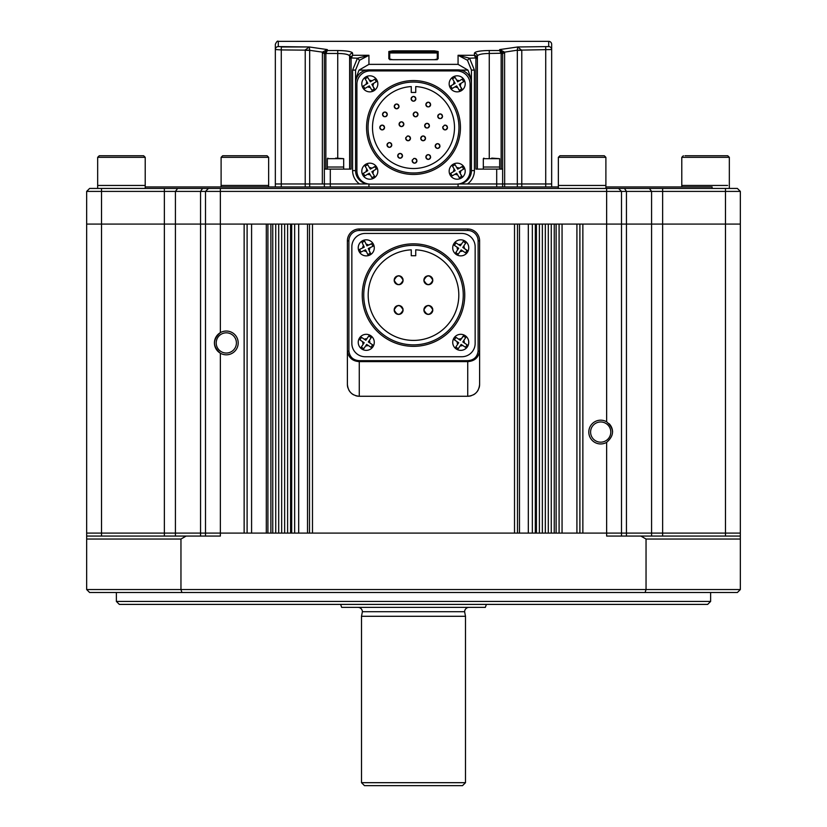 <?xml version="1.0" encoding="UTF-8"?>
<svg xmlns="http://www.w3.org/2000/svg" width="827" height="827" viewBox="0 0 827 827"><rect width="100%" height="100%" fill="white"/><g stroke="black" fill="none" stroke-linecap="round" stroke-linejoin="round"><path stroke-width="1.24" d="M707.654 604.403L119.346 604.403L116.369 601.436L710.631 601.436L707.654 604.403M116.369 592.514L116.369 601.436M710.631 592.514L710.631 601.436M740.341 589.548L737.364 592.514L89.636 592.514L86.659 589.548L740.341 589.548L740.341 539.039L646.042 539.039L640.873 536.061L740.341 536.061L740.341 224.086L621.49 224.086L740.341 224.086L740.341 191.399L621.49 191.399L621.49 224.086L582.859 224.086L582.859 533.095L606.636 533.095L205.51 533.095L220.364 533.095L220.364 353.222A11.888 11.888 0 0 0 238.197 342.936A11.888 11.888 0 0 0 220.364 332.64A11.888 11.888 0 0 0 220.364 353.222C212.549 346.379 212.549 339.515 220.364 332.64L220.364 224.086L101.514 224.086L621.49 224.086L621.49 533.095L740.341 533.095L606.636 533.095L621.49 533.095L621.49 536.061M645.091 592.514L646.042 589.548L646.042 539.039M186.127 536.061L180.958 539.039L86.659 539.039L86.659 536.061L220.364 536.061L220.364 533.095L244.141 533.095L244.141 224.086L220.364 224.086L220.364 191.399L86.659 191.399L86.659 224.086L101.514 224.086L86.659 224.086L86.659 533.095L205.51 533.095L205.51 191.399L208.487 188.432L737.364 188.432L740.341 191.399L740.341 224.086M181.909 592.514L180.958 589.548L180.958 539.039M606.636 442.362C614.451 435.509 614.451 428.655 606.636 421.78A11.888 11.888 0 0 0 588.803 432.066A11.888 11.888 0 0 0 606.636 442.362L606.636 536.061L640.873 536.061M86.659 589.548L86.659 539.039M86.659 536.061L86.659 533.095L101.514 533.095L101.514 188.432L208.487 188.432M740.341 536.061L740.341 539.039M205.51 536.061L205.51 533.095L101.514 533.095L101.514 536.061M600.691 421.966A10.1 10.1 0 0 0 590.592 432.066A10.1 10.1 0 0 0 600.691 442.176A10.1 10.1 0 0 0 610.791 432.066A10.1 10.1 0 0 0 600.691 421.966M226.309 332.826A10.1 10.1 0 0 0 216.209 342.936A10.1 10.1 0 0 0 226.309 353.036A10.1 10.1 0 0 0 236.408 342.936A10.1 10.1 0 0 0 226.309 332.826M272.755 224.086L270.884 224.086L270.884 533.095L272.755 533.095L272.755 224.086M291.683 224.086L290.587 224.086L290.587 533.095L291.683 533.095L291.683 224.086M514.518 224.086L312.482 224.086L312.482 533.095L514.518 533.095L514.518 224.086M535.317 224.086L536.413 224.086L536.413 533.095L535.317 533.095L535.317 224.086M554.245 224.086L556.116 224.086L556.116 533.095L554.245 533.095L554.245 224.086M579.892 533.095L579.892 224.086M559.093 533.095L559.093 224.086M551.268 533.095L551.268 224.086M548.301 533.095L548.301 224.086M545.334 533.095L545.334 224.086M542.357 533.095L542.357 224.086M539.39 533.095L539.39 224.086M532.35 533.095L532.35 224.086M517.495 533.095L517.495 224.086M309.505 533.095L309.505 224.086M294.65 533.095L294.65 224.086M287.61 533.095L287.61 224.086M284.643 533.095L284.643 224.086M281.666 533.095L281.666 224.086M278.699 533.095L278.699 224.086M275.732 533.095L275.732 224.086M267.907 533.095L267.907 224.086M247.108 533.095L247.108 224.086M612.569 432.076A11.888 11.888 0 0 0 609.106 423.682M145.211 186.943L558.349 186.943M605.891 186.943L712.109 186.943L712.109 188.432M621.49 224.086L621.49 191.399L618.513 188.432L621.49 191.399L220.364 191.399L220.364 188.432M86.659 191.399L89.636 188.432L101.514 188.432M740.341 191.399L737.364 188.432M268.217 185.455L221.109 185.455L268.217 185.455M221.109 157.326L268.651 157.326L267.069 155.745L222.701 155.745L221.109 157.326L221.109 186.943M605.457 185.455L558.349 185.455L605.457 185.455M558.349 157.326L605.891 157.326L604.299 155.745L559.931 155.745L558.349 157.326L558.349 188.432M727.615 185.455L681.789 185.455L727.615 185.455M681.789 186.943L681.789 157.326L729.331 157.326L727.739 155.745L684.963 155.745M144.787 185.455L97.669 185.455L144.787 185.455M97.669 157.326L145.211 157.326L143.629 155.745L99.261 155.745L97.669 157.326L97.669 188.432M486.4 604.403L485.325 607.369L341.675 607.369L340.6 604.403M361.502 782.683L465.498 782.683L465.498 616.291L361.502 616.291L361.502 782.683L364.469 785.65L462.531 785.65L465.498 782.683M357.936 607.369A4.455 4.455 0 0 1 362.391 611.711L464.609 611.711A4.455 4.455 0 0 1 469.064 607.369M362.391 611.711L361.502 616.291M464.609 611.711L465.498 616.291M368.284 183.966L305.215 183.966L305.225 49.92L309.329 46.974L278.306 46.591L278.306 41.35L548.694 41.35A2.967 2.967 0 0 1 551.661 44.317L551.661 183.966L458.716 183.966M501.152 169.111L501.152 53.714L499.663 50.53L502.64 53.186L502.64 186.943M521.785 186.943L521.785 183.966L517.32 183.966L517.32 50.323L521.785 50.323L521.785 183.966L551.661 183.966L551.661 186.943M368.935 183.966L275.339 183.966L275.339 186.943M305.215 186.943L305.215 183.966L275.339 183.966L275.339 44.317L275.339 49.537L281.283 49.92L281.283 46.974L309.329 46.974L327.337 49.589L327.337 50.53L324.36 53.186L324.36 186.943M368.935 184.049L368.935 186.943M458.065 184.049L458.065 186.943M458.871 183.945A13.366 13.366 0 0 0 471.442 170.6L471.442 83.248A13.366 13.366 0 0 0 458.065 69.871L368.935 69.871A13.366 13.366 0 0 0 355.558 83.248L355.558 170.6A13.366 13.366 0 0 0 368.129 183.945M389.734 59.668L434.299 59.689L392.701 59.709L388.835 58.8A0.889 0.868 -0 0 1 389.672 59.358M475.36 52.225L474.409 53.207C475.225 51.543 480.177 50.654 489.264 50.53L499.663 50.53L499.663 49.589L517.671 46.974L521.785 50.323M352.199 52.566L351.64 52.225M324.401 53.217L325.869 53.466L327.337 50.53L337.736 50.53C346.833 50.654 351.795 51.553 352.591 53.207A2.967 2.915 180 0 0 349.614 56.122C348.994 54.479 345.035 53.59 337.736 53.466L341.654 53.6M548.694 46.591L517.671 46.974L517.33 50.189L551.661 49.537A2.967 2.946 0 0 0 548.694 46.591L548.694 41.35M388.835 58.8L388.835 51.501L392.701 50.829L434.299 50.829L438.165 51.501L438.165 58.8L434.299 59.709L437.266 59.668M474.409 70.099L471.442 70.099L471.442 170.6L471.442 70.099L467.462 60.268L458.065 55.285L469.55 58.2L474.409 70.099L474.409 170.6A16.344 16.344 0 0 1 467.462 183.966L458.065 183.966M517.32 186.943L517.32 183.966L467.462 183.966M475.897 58.51L474.409 55.285L477.386 58.51L477.386 56.122L477.386 58.51L475.897 58.51L475.897 169.111L502.64 169.111M517.33 50.189L504.594 52.132L504.656 186.943M322.344 183.966L322.406 52.132L309.68 50.323L309.68 186.943M352.591 70.099L357.45 58.2L368.935 55.285L359.538 60.268L355.558 70.099L355.558 170.6L355.558 70.099L352.591 70.099L352.591 170.6L355.558 170.6M324.36 169.111L351.103 169.111L351.103 58.51L351.103 169.111M471.442 79.444L467.958 70.099L460.494 70.099M366.506 70.099L359.042 70.099L355.558 79.444M501.534 51.336L502.599 53.217L489.264 53.466C481.986 53.59 478.027 54.479 477.386 56.122L477.386 169.111M349.614 58.51L349.614 56.122L349.614 58.51L352.591 55.285L351.103 58.51L349.614 58.51L349.614 169.111M337.736 158.122L337.736 53.466L325.869 53.466L325.848 169.111L325.848 53.714L324.36 53.714M359.042 70.099L368.935 64.361L458.065 64.361L458.065 55.285L474.409 55.285L474.409 53.207A2.967 2.915 -0 0 1 477.386 56.122L477.613 55.585M347.691 54.634L348.725 55.078M348.777 55.099L349.614 56.122M458.065 64.361L467.958 70.099M504.656 53.186L502.64 53.186L499.663 49.589L504.594 52.132A5.944 0.62 173.2 0 0 502.62 52.825M467.462 60.268L469.55 58.2L477.324 57.9L476.435 56.267M476.218 56.071L474.667 55.326M350.565 56.267L349.676 57.9L357.45 58.2L359.538 60.268M275.339 49.537A2.967 2.946 0 0 1 278.306 46.591M309.329 46.974L309.68 50.323L305.215 50.323M324.38 52.825A5.944 0.62 -173.2 0 0 322.406 52.132L327.337 49.589L324.36 53.186L322.344 53.186M437.266 52.98L389.734 52.98M437.266 59.306L437.266 52.37L434.299 51.708L392.701 51.708L389.734 52.37L389.734 59.306M388.835 51.501A0.889 0.879 0 0 1 389.734 52.37M437.328 59.358A0.889 0.868 0 0 1 438.165 58.8M437.266 52.37A0.889 0.879 0 0 1 438.165 51.501M281.283 186.943L281.283 49.92L309.67 50.189M501.152 53.714L502.64 53.714M396.939 276.125A4.455 4.455 0 0 0 394.19 280.239C397.156 285.987 400.123 285.987 403.1 280.239C400.134 274.492 397.156 274.492 394.19 280.239A4.455 4.455 0 0 0 396.164 283.94M396.939 284.354A4.455 4.455 0 0 0 397.777 284.612M398.645 284.695A4.455 4.455 0 0 0 403.1 280.239M426.649 276.125A4.455 4.455 0 0 0 423.9 280.239C426.866 285.987 429.833 285.987 432.81 280.239C429.844 274.492 426.866 274.492 423.9 280.239A4.455 4.455 0 0 0 428.355 284.695A4.455 4.455 0 0 0 432.81 280.239M396.939 305.835A4.455 4.455 0 0 0 394.19 309.949C397.156 315.697 400.123 315.697 403.1 309.949C400.134 304.202 397.156 304.202 394.19 309.949A4.455 4.455 0 0 0 398.645 314.405A4.455 4.455 0 0 0 403.1 309.949M426.649 305.835A4.455 4.455 0 0 0 423.9 309.949C426.866 315.697 429.833 315.697 432.81 309.949C429.844 304.202 426.866 304.202 423.9 309.949A4.455 4.455 0 0 0 425.884 313.66M426.649 314.064A4.455 4.455 0 0 0 432.81 309.949M363.735 295.094A49.765 49.765 0 0 0 413.5 344.859A49.765 49.765 0 0 0 463.265 295.094A49.765 49.765 0 0 0 413.5 245.33A49.765 49.765 0 0 0 363.735 295.094M464.753 295.094A51.253 51.253 0 0 1 413.5 346.348A51.253 51.253 0 0 1 362.247 295.094A51.253 51.253 0 0 1 413.5 243.841A51.253 51.253 0 0 1 464.753 295.094M411.267 249.837A45.309 45.309 0 0 0 368.191 295.094A45.309 45.309 0 0 0 413.5 340.404A45.309 45.309 0 0 0 458.809 295.094A45.309 45.309 0 0 0 415.733 249.837L415.733 255.729L411.267 255.729L411.267 249.837M432.728 279.371A4.455 4.455 0 0 0 427.487 275.867M432.728 309.081A4.455 4.455 0 0 0 427.487 305.577M403.018 309.081A4.455 4.455 0 0 0 402.759 308.244M402.346 307.479A4.455 4.455 0 0 0 397.777 305.577M403.018 279.371A4.455 4.455 0 0 0 402.759 278.534M402.346 277.769A4.455 4.455 0 0 0 397.777 275.867M365.214 233.441A13.366 13.366 0 0 0 351.847 246.808L351.847 343.381A13.366 13.366 0 0 0 365.214 356.747L461.786 356.747A13.366 13.366 0 0 0 475.153 343.381L475.153 246.808A13.366 13.366 0 0 0 461.786 233.441L365.214 233.441L461.786 233.441M461.786 356.747L365.214 356.747M475.153 246.808L475.153 343.381M351.847 343.381L351.847 246.808M471.276 395.719A11.888 11.888 0 0 1 467.731 396.267L467.731 361.626L359.269 361.626L359.269 396.267A11.888 11.888 0 0 1 355.724 395.719M479.071 387.935A11.888 11.888 0 0 0 479.608 384.379C478.905 391.605 474.946 395.564 467.731 396.267L359.269 396.267C352.054 395.564 348.095 391.605 347.392 384.379L347.392 240.874A11.888 11.888 0 0 1 359.269 228.986L467.731 228.986A11.888 11.888 0 0 1 479.608 240.874L479.608 351.082C478.513 357.626 474.553 361.141 467.731 361.626L467.731 360.665C473.819 360.241 477.282 357.037 478.12 351.082L479.608 351.082L479.608 384.379L479.608 351.082M359.269 360.665L359.269 361.626C352.457 361.161 348.498 357.646 347.392 351.082L348.88 351.082C349.718 357.037 353.181 360.231 359.269 360.665L467.731 360.665M353.594 394.82A11.888 11.888 0 0 1 351.671 393.518M350.141 391.977A11.888 11.888 0 0 1 348.839 390.065M347.929 387.935A11.888 11.888 0 0 1 347.392 384.379L347.392 351.082M467.731 396.267L359.269 396.267M478.161 390.065A11.888 11.888 0 0 1 476.859 391.977M475.329 393.518A11.888 11.888 0 0 1 473.406 394.82M464.474 242.301L463.244 241.474L460.339 245.795L456.028 242.89L454.364 245.35L458.685 248.255L455.78 252.576L458.241 254.23L461.146 249.909L465.467 252.814L467.121 250.354L462.81 247.449L465.704 243.138L464.474 242.301L465.673 243.19M456.266 254.509A8.022 8.022 0 0 1 454.085 243.376A8.022 8.022 0 0 1 465.219 241.195A8.022 8.022 0 0 1 467.4 252.328A8.022 8.022 0 0 1 456.266 254.509A8.022 8.022 0 0 0 467.4 252.328A8.022 8.022 0 0 0 465.219 241.195M455.987 252.711L457.011 253.403M466.986 250.55L464.257 248.431A3.566 3.566 0 0 0 463.782 245.991M464.474 336.785L463.244 335.958L460.339 340.279L456.028 337.375L454.364 339.845L458.685 342.74L455.78 347.061L458.241 348.715L461.146 344.404L465.467 347.299L467.121 344.838L462.81 341.933L465.704 337.623L464.474 336.785L465.508 337.478M456.266 348.994A8.022 8.022 0 0 1 454.085 337.861A8.022 8.022 0 0 1 465.219 335.679A8.022 8.022 0 0 1 467.4 346.813A8.022 8.022 0 0 1 456.266 348.994A8.022 8.022 0 0 0 467.4 346.813A8.022 8.022 0 0 0 465.219 335.679M455.987 347.195L457.011 347.888M463.44 336.093L461.321 338.822A3.566 3.566 0 0 0 458.882 339.297M467.121 344.838L464.257 342.916A3.566 3.566 0 0 0 463.782 340.476M369.152 253.879L370.486 253.238L368.242 248.545L372.925 246.301L371.643 243.624L366.95 245.867L364.707 241.184L362.03 242.466L364.273 247.159L359.59 249.403L360.872 252.08L365.565 249.837L367.808 254.52L369.152 253.879L367.788 254.468M362.784 240.616A8.022 8.022 0 0 1 373.494 244.379A8.022 8.022 0 0 1 369.731 255.088A8.022 8.022 0 0 1 359.021 251.325A8.022 8.022 0 0 1 362.784 240.616A8.022 8.022 0 0 0 359.021 251.325A8.022 8.022 0 0 0 369.731 255.088M364.728 241.236L363.363 241.825M371.747 243.841L368.532 245.112A3.566 3.566 0 0 0 366.196 244.285M370.269 253.341L368.997 250.136A3.566 3.566 0 0 0 369.824 247.79M369.989 336.785L368.759 335.958L365.854 340.279L361.533 337.375L359.879 339.845L364.19 342.74L361.296 347.061L363.756 348.715L366.661 344.404L370.972 347.299L372.636 344.838L368.315 341.933L371.22 337.623L369.989 336.785L371.013 337.478M361.781 348.994A8.022 8.022 0 0 1 359.6 337.861A8.022 8.022 0 0 1 370.734 335.679A8.022 8.022 0 0 1 372.915 346.813A8.022 8.022 0 0 1 361.781 348.994A8.022 8.022 0 0 0 372.915 346.813A8.022 8.022 0 0 0 370.734 335.679M361.492 347.195L362.526 347.888M368.759 335.958L366.837 338.822A3.566 3.566 0 0 0 364.397 339.297M430.443 156.107A2.378 2.378 0 0 0 425.874 157.016C427.456 160.087 429.037 160.087 430.629 157.016C429.048 153.956 427.456 153.956 425.874 157.016A2.378 2.378 0 0 0 428.252 159.394A2.378 2.378 0 0 0 430.629 157.016M439.778 145.118A2.378 2.378 0 0 0 435.209 146.028C436.79 149.098 438.372 149.098 439.964 146.028C438.372 142.968 436.79 142.968 435.209 146.028A2.378 2.378 0 0 0 437.586 148.405A2.378 2.378 0 0 0 439.964 146.028M442.91 126.603A2.378 2.378 0 0 0 442.734 127.513C444.316 130.583 445.898 130.583 447.49 127.513C445.898 124.453 444.316 124.453 442.734 127.513A2.378 2.378 0 0 0 445.112 129.891A2.378 2.378 0 0 0 447.49 127.513M438.475 114.622A2.378 2.378 0 0 0 437.772 116.297C439.354 119.367 440.946 119.367 442.528 116.297C440.946 113.237 439.364 113.237 437.772 116.297A2.378 2.378 0 0 0 439.24 118.499M441.06 118.499A2.378 2.378 0 0 0 442.528 116.297M430.443 103.675A2.378 2.378 0 0 0 425.874 104.584C427.456 107.655 429.037 107.655 430.629 104.584C429.048 101.514 427.456 101.514 425.874 104.584A2.378 2.378 0 0 0 427.342 106.776M429.161 106.776A2.378 2.378 0 0 0 430.629 104.584M411.815 97.131A2.378 2.378 0 0 0 411.122 98.806C412.704 101.876 414.286 101.876 415.878 98.806C414.296 95.746 412.704 95.746 411.122 98.806A2.378 2.378 0 0 0 413.5 101.183A2.378 2.378 0 0 0 415.878 98.806M398.831 105.484A2.378 2.378 0 0 0 394.262 106.394C395.844 109.464 397.436 109.464 399.017 106.394C397.436 103.323 395.844 103.323 394.262 106.394A2.378 2.378 0 0 0 396.64 108.771A2.378 2.378 0 0 0 399.017 106.394M385.806 116.617A2.378 2.378 0 0 0 387.274 114.426C385.692 111.356 384.11 111.356 382.529 114.426C384.11 117.486 385.692 117.486 387.274 114.426A2.378 2.378 0 0 0 384.896 112.048A2.378 2.378 0 0 0 383.986 116.617M384.39 126.603A2.378 2.378 0 0 0 379.81 127.513C381.402 130.583 382.984 130.583 384.565 127.513C382.984 124.453 381.402 124.453 379.81 127.513A2.378 2.378 0 0 0 382.188 129.891A2.378 2.378 0 0 0 384.565 127.513M387.739 143.298A2.378 2.378 0 0 0 387.036 144.973C388.618 148.043 390.21 148.043 391.791 144.973C390.21 141.913 388.628 141.913 387.036 144.973A2.378 2.378 0 0 0 389.414 147.351A2.378 2.378 0 0 0 391.791 144.973M397.725 155.817C399.307 158.877 400.899 158.877 402.48 155.817A2.378 2.378 0 0 0 400.103 153.44A2.378 2.378 0 0 0 397.725 155.817A2.378 2.378 0 0 0 400.103 158.195A2.378 2.378 0 0 0 402.48 155.817C400.899 152.747 399.307 152.747 397.725 155.817M412.353 159.869A2.378 2.378 0 0 0 412.177 160.779C413.758 163.849 415.34 163.849 416.932 160.779C415.35 157.719 413.758 157.719 412.177 160.779A2.378 2.378 0 0 0 414.554 163.157A2.378 2.378 0 0 0 416.932 160.779M413.231 114.426C414.813 117.486 416.394 117.486 417.986 114.426A2.378 2.378 0 0 0 415.609 112.048A2.378 2.378 0 0 0 413.231 114.426A2.378 2.378 0 0 0 415.609 116.793A2.378 2.378 0 0 0 417.986 114.426C416.394 111.356 414.813 111.356 413.231 114.426M429.244 124.794A2.378 2.378 0 0 0 424.675 125.714C426.256 128.774 427.838 128.774 429.42 125.714C427.838 122.644 426.256 122.644 424.675 125.714A2.378 2.378 0 0 0 426.132 127.906M427.952 127.906A2.378 2.378 0 0 0 429.42 125.714M399.079 124.205C400.661 127.275 402.253 127.275 403.834 124.205A2.378 2.378 0 0 0 401.457 121.827A2.378 2.378 0 0 0 399.079 124.205A2.378 2.378 0 0 0 401.457 126.583A2.378 2.378 0 0 0 403.834 124.205C402.253 121.135 400.661 121.135 399.079 124.205M405.881 137.447A2.378 2.378 0 0 0 405.706 138.357C407.287 141.417 408.869 141.417 410.461 138.357A2.378 2.378 0 0 0 407.173 136.155M405.706 138.357A2.378 2.378 0 0 0 408.083 140.735A2.378 2.378 0 0 0 410.461 138.357C408.869 135.287 407.287 135.287 405.706 138.357M420.757 138.357C422.339 141.417 423.92 141.417 425.512 138.357A2.378 2.378 0 0 0 423.135 135.979A2.378 2.378 0 0 0 420.757 138.357A2.378 2.378 0 0 0 423.135 140.735A2.378 2.378 0 0 0 425.512 138.357C423.931 135.287 422.339 135.287 420.757 138.357M368.036 127.513A45.464 45.464 0 0 0 413.5 172.977A45.464 45.464 0 0 0 458.964 127.513A45.464 45.464 0 0 0 413.5 82.059A45.464 45.464 0 0 0 368.036 127.513M460.443 127.513A46.943 46.943 0 0 1 413.5 174.466A46.943 46.943 0 0 1 366.557 127.513A46.943 46.943 0 0 1 413.5 80.57A46.943 46.943 0 0 1 460.443 127.513M411.267 86.577A40.999 40.999 0 0 0 372.501 127.513A40.999 40.999 0 0 0 413.5 168.522A40.999 40.999 0 0 0 454.499 127.513A40.999 40.999 0 0 0 415.733 86.577L415.733 92.459L411.267 92.459L411.267 86.577M442.352 115.387A2.378 2.378 0 0 0 439.24 114.105M415.692 97.896A2.378 2.378 0 0 0 412.59 96.614M391.616 144.063A2.378 2.378 0 0 0 388.504 142.782M416.746 159.869A2.378 2.378 0 0 0 413.645 158.588M447.304 126.603A2.378 2.378 0 0 0 444.202 125.322M370.269 70.915A13.366 13.366 0 0 0 356.902 84.282L356.902 170.744A13.366 13.366 0 0 0 370.269 184.121L456.731 184.121A13.366 13.366 0 0 0 470.098 170.744L470.098 84.282A13.366 13.366 0 0 0 456.731 70.915L370.269 70.915M364.076 174.6L364.831 175.882L369.307 173.225L371.954 177.702L374.507 176.182L371.861 171.716L376.326 169.059L374.817 166.506L370.341 169.163L367.695 164.687L365.131 166.196L367.788 170.672L363.311 173.329L364.076 174.6L363.363 173.298M376.719 167.106A8.022 8.022 0 0 1 373.918 178.094A8.022 8.022 0 0 1 362.919 175.283A8.022 8.022 0 0 1 365.73 164.294A8.022 8.022 0 0 1 376.719 167.106A8.022 8.022 0 0 0 365.73 164.294A8.022 8.022 0 0 0 362.919 175.283M376.275 169.09L375.572 167.788M374.941 166.713L371.85 168.263A3.566 3.566 0 0 0 369.452 167.643M327.874 158.122L327.337 158.67L343.681 158.67L335.7 158.122M343.681 169.111L343.681 167.033L327.337 167.033L343.681 167.033L343.681 158.67M483.867 158.122L483.319 158.67L499.663 158.67L491.683 158.122M499.663 169.111L499.663 167.033L483.319 167.033L499.663 167.033L499.663 158.67M451.428 87.249L452.183 88.53L456.659 85.874L459.305 90.35L461.869 88.83L459.212 84.364L463.689 81.708L462.169 79.154L457.693 81.801L455.046 77.335L452.493 78.844L455.139 83.32L450.674 85.967L451.428 87.249L450.725 85.936M464.081 79.743A8.022 8.022 0 0 1 461.27 90.743A8.022 8.022 0 0 1 450.281 87.931A8.022 8.022 0 0 1 453.082 76.942A8.022 8.022 0 0 1 464.081 79.743A8.022 8.022 0 0 1 461.27 90.743A8.022 8.022 0 0 1 450.281 87.931A8.022 8.022 0 0 1 453.082 76.942A8.022 8.022 0 0 1 464.081 79.743M463.637 81.739L462.924 80.426M461.652 88.954L460.112 85.874A3.566 3.566 0 0 0 460.722 83.465M452.183 88.53L455.15 86.773A3.566 3.566 0 0 0 457.548 87.383M451.428 174.6L452.183 175.882L456.659 173.225L459.305 177.702L461.869 176.182L459.212 171.716L463.689 169.059L462.169 166.506L457.693 169.163L455.046 164.687L452.493 166.196L455.139 170.672L450.674 173.329L451.428 174.6L450.725 173.298M464.081 167.106A8.022 8.022 0 0 1 461.27 178.094A8.022 8.022 0 0 1 450.281 175.283A8.022 8.022 0 0 1 453.082 164.294A8.022 8.022 0 0 1 464.081 167.106A8.022 8.022 0 0 0 453.082 164.294A8.022 8.022 0 0 0 450.281 175.283M463.637 169.09L462.924 167.788M462.293 166.713L459.212 168.263A3.566 3.566 0 0 0 456.804 167.643M461.652 176.316L460.112 173.225A3.566 3.566 0 0 0 460.722 170.817M364.076 87.249L364.831 88.53L369.307 85.874L371.954 90.35L374.507 88.83L371.861 84.364L376.326 81.708L374.817 79.154L370.341 81.801L367.695 77.335L365.131 78.844L367.788 83.32L363.311 85.967L364.076 87.249L363.363 85.936M376.719 79.743A8.022 8.022 0 0 1 373.918 90.743A8.022 8.022 0 0 1 362.919 87.931A8.022 8.022 0 0 1 365.73 76.942A8.022 8.022 0 0 1 376.719 79.743A8.022 8.022 0 0 1 373.918 90.743A8.022 8.022 0 0 1 362.919 87.931A8.022 8.022 0 0 1 365.73 76.942A8.022 8.022 0 0 1 376.719 79.743M376.275 81.739L375.572 80.426M374.3 88.954L372.75 85.874A3.566 3.566 0 0 0 373.37 83.465M364.831 88.53L367.788 86.773A3.566 3.566 0 0 0 370.196 87.383M626.442 536.061L626.442 191.399L624.457 188.432M651.573 536.061L651.573 191.399L649.36 188.432M662.644 536.061L662.644 188.432M725.486 536.061L725.486 188.432M200.558 536.061L200.558 191.399L202.543 188.432M175.427 536.061L175.427 191.399L177.64 188.432M164.356 536.061L164.356 188.432M606.636 421.78L606.636 188.432M576.915 533.095L576.915 224.086M562.06 533.095L562.06 224.086M528.319 533.095L528.319 224.086M519.48 533.095L519.48 224.086M307.52 533.095L307.52 224.086M298.681 533.095L298.681 224.086M266.304 533.095L266.304 224.086M251.584 533.095L251.584 224.086M496.696 169.111L496.696 186.943M545.717 46.974L545.717 186.943M330.304 169.111L330.304 186.943M352.591 53.207L352.591 55.285L368.935 55.285L368.935 64.361M359.538 183.966A16.344 16.344 0 0 1 352.591 170.6M489.264 158.122L489.264 50.53M337.736 50.53L337.736 53.466M434.299 52.463L434.299 50.829M392.701 50.829L392.701 52.463M471.442 170.6L474.409 170.6M478.12 351.082L478.12 240.874A10.4 10.4 0 0 0 467.731 230.475L359.269 230.475A10.4 10.4 0 0 0 348.88 240.874L348.88 351.082M348.88 240.874L347.392 240.874A11.888 11.888 0 0 1 359.269 228.986L359.269 230.475M467.731 230.475L467.731 228.986A11.888 11.888 0 0 1 479.608 240.874L478.12 240.874M457.228 247.273A3.566 3.566 0 0 0 457.703 249.713M461.321 244.337A3.566 3.566 0 0 0 458.882 244.813M460.163 251.367A3.566 3.566 0 0 0 462.603 250.891M457.228 341.758A3.566 3.566 0 0 0 457.703 344.197M460.163 345.862A3.566 3.566 0 0 0 462.603 345.376M363.973 250.591A3.566 3.566 0 0 0 366.32 251.418M363.518 245.578A3.566 3.566 0 0 0 362.691 247.914M362.743 341.758A3.566 3.566 0 0 0 363.218 344.197M369.772 342.916A3.566 3.566 0 0 0 369.297 340.476M365.679 345.862A3.566 3.566 0 0 0 368.118 345.376M372.75 173.225A3.566 3.566 0 0 0 373.37 170.817M367.788 174.125A3.566 3.566 0 0 0 370.196 174.735M366.888 169.163A3.566 3.566 0 0 0 366.278 171.571M454.25 81.811A3.566 3.566 0 0 0 453.63 84.209M459.212 80.912A3.566 3.566 0 0 0 456.804 80.291M455.15 174.125A3.566 3.566 0 0 0 457.548 174.735M454.25 169.163A3.566 3.566 0 0 0 453.63 171.571M366.888 81.811A3.566 3.566 0 0 0 366.278 84.209M371.85 80.912A3.566 3.566 0 0 0 369.452 80.291M268.651 186.943L268.651 157.326M605.891 188.432L605.891 157.326M729.331 188.432L729.331 157.326M681.789 157.326L683.371 155.745M145.211 188.432L145.211 157.326M278.306 41.35C277.583 40.595 276.59 41.588 275.339 44.317M327.337 158.67L327.337 169.111M483.319 158.67L483.319 169.111"/></g></svg>
